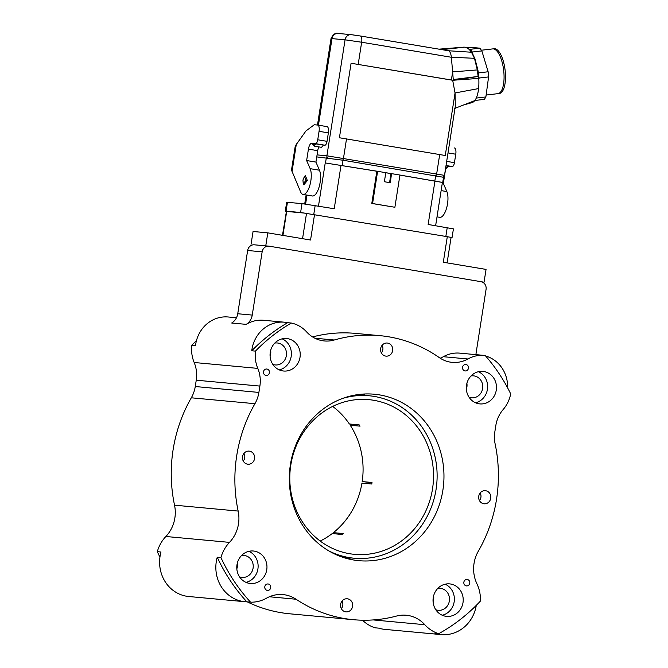<?xml version="1.0" encoding="UTF-8"?>
<svg xmlns="http://www.w3.org/2000/svg" width="668" height="668" viewBox="0 0 668 668"><rect width="100%" height="100%" fill="white"/><g stroke="black" fill="none" stroke-linecap="round" stroke-linejoin="round"><path stroke-width="1" d="M316.749 156.905L343.043 160.228L443.535 177.296L442.725 182.456L399.932 175.058L394.888 207.264L372.569 203.523L377.612 171.309L325.232 162.934L376.844 171.233L371.792 203.456L394.888 207.264M399.923 175.099L442.408 182.431L435.628 225.717M481.444 281.771L484.05 282.205L486.053 269.421L443.301 262.257L447.301 236.681L300.608 212.482L301.994 203.623L334.225 208.733L341.039 165.238M434.96 180.97L428.146 224.465L453.422 228.882L452.027 237.741L451.075 237.474M376.844 171.233L377.387 171.284M300.608 212.482L285.294 211.113L286.681 202.254L301.994 203.623M377.612 171.309L391.515 173.655L390.972 173.605L389.569 182.606M385.795 172.678L384.376 181.738L390.329 182.731L391.515 173.655M385.787 172.736L390.972 173.605M399.932 175.041L391.749 173.672M371.792 203.456L372.569 203.523M306.637 160.545L308.424 149.123A6.121 2.33 99.5 0 1 311.697 143.294L324.865 145.215A4.075 1.553 99.5 0 0 327.036 141.332L328.364 132.874A6.121 2.33 99.5 0 0 327.053 126.628L317.751 125.066A6.121 2.33 -80.5 0 0 317.692 125.058L314.561 124.766A4.075 1.553 -80.5 0 0 313.993 124.958L305.936 130.961L295.281 145.9L291.498 170.064L300.675 192.042A14.27 5.428 -80.5 0 0 303.063 194.43A14.27 5.428 -80.5 0 0 309.969 184.911A14.27 5.428 -80.5 0 0 310.161 168.67L306.637 160.545L315.939 162.099L319.463 170.223A14.27 5.428 99.5 0 1 319.262 186.464A14.27 5.428 99.5 0 1 312.357 195.991L303.063 194.43M317.818 125.083L326.986 126.619A6.121 2.33 99.5 0 1 327.053 126.628M315.939 162.099L317.726 150.684A6.121 2.33 -80.5 0 1 318.853 146.893M323.387 145.073L321.55 147.344L314.11 146.092L312.591 144.113M313.551 143.612A6.121 2.33 -80.5 0 0 312.691 143.912L313.183 144.48M317.751 125.066A6.121 2.33 -80.5 0 1 319.062 131.312L317.743 139.771A4.075 1.553 -80.5 0 1 315.563 143.653L311.697 143.294M305.376 175.659L307.355 180.535L303.865 184.802L303.247 183.758L306.036 180.343L304.474 176.427L302.938 180.051L303.247 183.758M442.274 183.266L443.343 183.441L446.859 191.566A14.27 5.428 99.5 0 1 446.667 207.815A14.27 5.428 99.5 0 1 439.761 217.334L437.014 216.875M443.343 183.441L445.13 172.027A6.121 2.33 -80.5 0 1 446.341 168.06M447.977 166.132L448.395 166.198A6.121 2.33 -80.5 0 0 447.919 166.274M448.395 166.198L452.261 166.557A4.075 1.553 99.5 0 0 454.44 162.675L455.768 154.216A6.121 2.33 99.5 0 0 454.457 147.97L454.39 147.962A6.121 2.33 99.5 0 1 454.457 147.97M446.007 165.689L447.902 166.04L445.623 168.127M474.856 100.476L484.392 99.365L485.87 96.952L488.592 76.92L479.048 78.039L478.839 79.592A27.613 10.329 83.3 0 1 478.589 88.577A27.522 10.287 83.3 0 1 476.351 97.879A27.522 10.287 83.3 0 1 476.05 98.513A27.522 10.287 83.3 0 1 474.856 100.476L474.739 100.626A27.446 10.262 83.3 0 1 471.917 102.647A27.446 10.262 83.3 0 1 471.717 102.688M442.826 177.07L444.487 175.367L455.317 106.204L455.05 92.969L478.589 88.577M476.351 97.879L476.05 98.513M476.326 98.071L485.87 96.952M454.716 80.127L478.781 78.407A27.613 10.329 83.3 0 1 478.839 79.592M476.276 76.737L453.38 80.335L351.084 63.251L339.411 137.758L445.264 155.494L455.05 92.969L452.679 80.269L453.38 80.335L453.246 79.534A189.436 70.841 -96.7 0 0 452.637 71.893L451.359 57.264C450.917 53.482 449.956 51.311 448.487 50.751L360.411 35.997M478.104 71.242L479.048 78.039M478.639 76.428A27.53 10.296 83.3 0 1 478.781 78.407M453.246 79.534L478.647 76.369L478.138 76.511L477.328 69.923L474.447 58.291L471.474 52.229C469.22 49.023 466.99 47.328 464.778 47.144L441.94 49.657M351.084 63.251L452.679 80.269M469.17 49.173L470.381 49.29L472.309 52.02L473.002 54.325M317.475 125.041L331.019 38.585C333.19 34.277 335.561 32.565 338.133 33.45L351.209 34.661A6.121 5.653 95.3 0 0 345.064 39.821L361.655 42.234A6.121 2.33 99.5 0 0 360.344 35.989L351.209 34.661A6.121 5.653 95.3 0 1 351.593 34.711L360.286 35.98A6.121 2.33 99.5 0 1 360.344 35.989L448.487 50.751M467.149 47.779L470.898 47.336L479.925 48.171L481.845 50.902L488.141 71.768L488.592 76.92M478.605 72.887L488.141 71.768M472.309 52.02L481.845 50.902M470.381 49.29L479.925 48.171M481.377 50.234L492.675 48.906A22.528 8.425 83.3 0 1 493.343 48.898A22.528 8.425 83.3 0 1 503.764 71.184A22.528 8.425 83.3 0 1 497.919 93.654L486.129 95.04M493.318 48.898L494.345 48.722A22.528 8.425 -96.7 0 1 494.771 48.731A22.528 8.425 83.3 0 1 505.158 70.708A22.528 8.425 83.3 0 1 499.589 93.453L498.428 93.512M282.472 235.311L286.422 211.414L285.294 211.113M447.301 236.681L451.084 237.424L447.101 262.891M451.042 237.699L452.027 237.741M306.913 213.317L286.422 211.414M254.174 244.797L268.845 246.15M265.797 245.64L267.801 232.856L310.553 240.021L314.553 214.445M476.284 605.358A34.953 32.323 -84.7 0 1 441.206 634.6A34.953 32.323 -84.7 0 1 435.01 633.356L438.701 633.698A175.692 162.433 95.3 0 0 480.442 601.041A34.953 32.323 -84.7 0 0 476.944 583.832A33.041 30.544 95.3 0 1 478.28 551.292A142.418 131.671 -84.7 0 0 495.13 443.936A30.862 28.54 95.3 0 1 494.821 431.954L495.815 425.616A30.862 28.54 95.3 0 1 503.188 409.501A32.365 29.926 95.3 0 0 510.694 393.886A175.692 162.433 95.3 0 0 485.21 355.518A32.365 29.926 95.3 0 0 484.384 355.426A32.365 29.926 95.3 0 0 467.917 358.983A30.862 28.54 -84.7 0 1 452.219 362.373A30.862 28.54 -84.7 0 1 439.31 357.614A142.418 131.671 -84.7 0 0 379.775 335.645A142.418 131.671 -84.7 0 0 334.25 340.012A30.862 28.54 -84.7 0 1 324.381 340.956A30.862 28.54 -84.7 0 1 306.687 331.971A32.365 29.926 95.3 0 0 291.34 323.036A175.692 162.433 95.3 0 0 255.443 351.126L251.752 350.784A32.365 29.926 -84.7 0 1 284.434 322.201L263.568 320.273A32.365 29.926 -84.7 0 0 246.191 324.364A12.951 11.974 95.3 0 0 252.245 315.087L262.148 251.836A6.73 6.221 -84.7 0 1 268.912 246.158A6.73 6.221 -84.7 0 1 269.329 246.216L480.968 281.671A6.73 6.221 -84.7 0 1 486.07 289.344L476.167 352.595A12.951 11.974 95.3 0 0 476 354.65M484.05 282.205L482.246 282.038M246.191 324.364L231.687 323.02A12.951 11.974 95.3 0 0 237.741 313.743L247.644 250.492A6.73 6.221 -84.7 0 1 254.408 244.814L268.912 246.158M467.917 358.983L443.352 356.704A32.365 29.926 -84.7 0 1 459.818 353.147L484.384 355.426M485.636 356.002A32.365 29.926 -84.7 0 1 507.63 387.899M443.352 356.704A30.862 28.54 -84.7 0 1 440.212 358.215M312.591 336.931A142.418 131.671 -84.7 0 1 355.209 333.374L379.775 335.645M255.443 351.126A32.365 29.926 95.3 0 0 257.798 368.394A30.862 28.54 95.3 0 1 259.885 386.087L258.892 392.425A30.862 28.54 95.3 0 1 254.942 403.697L191.315 397.802A142.418 131.671 95.3 0 0 174.532 505.175A33.041 30.544 -84.7 0 1 165.873 536.487A34.953 32.323 95.3 0 0 157.306 551.668L160.996 552.01A34.953 32.323 95.3 0 0 188.71 596.507L244.956 601.718A34.953 32.323 -84.7 0 1 217.242 557.221L220.933 557.563A34.953 32.323 -84.7 0 1 229.5 542.383A33.041 30.544 95.3 0 0 238.159 511.07A142.418 131.671 -84.7 0 1 254.942 403.697M284.434 322.201A32.365 29.926 -84.7 0 1 287.649 322.694L291.34 323.036M236.464 317.759L228.197 316.991A32.365 29.926 95.3 0 0 195.507 345.573L191.816 345.231A175.692 162.433 -84.7 0 1 196.459 340.63M191.315 397.802A30.862 28.54 -84.7 0 0 195.256 386.53L196.25 380.192A30.862 28.54 -84.7 0 0 194.171 362.499A32.365 29.926 -84.7 0 1 191.816 345.231M438.701 633.698A34.953 32.323 -84.7 0 1 424.806 624.705A32.365 29.926 95.3 0 0 406.211 615.236A32.365 29.926 95.3 0 0 396.466 616.063A142.852 132.072 -84.7 0 1 353.455 619.704A142.852 132.072 -84.7 0 1 296.033 599.229A32.365 29.926 95.3 0 0 283.023 594.595A32.365 29.926 95.3 0 0 266.499 598.186A34.953 32.323 -84.7 0 1 250.567 602.177L246.876 601.835A34.953 32.323 -84.7 0 1 244.956 601.718M247.285 601.876A142.852 132.072 95.3 0 0 289.829 613.808L353.455 619.704M362.507 620.205A34.953 32.323 95.3 0 0 375.074 627.803L378.773 628.145A34.953 32.323 95.3 0 0 384.96 629.39L441.206 634.6M159.936 557.137A175.692 162.433 -84.7 0 1 157.306 551.668M346.742 558.481A83.583 77.279 95.3 0 0 351.36 557.955M366.406 395.523A83.583 77.279 95.3 0 0 361.964 394.153M353.706 560.009A83.583 77.279 95.3 0 0 358.925 560.686A83.583 77.279 95.3 0 0 443.276 487.415A83.583 77.279 95.3 0 0 379.566 394.905A83.583 77.279 95.3 0 0 374.347 394.229A83.583 77.279 95.3 0 0 289.995 467.5A83.583 77.279 95.3 0 0 353.706 560.009M220.933 557.563A175.692 162.433 95.3 0 0 250.567 602.177M236.99 564.761A16.316 15.08 95.3 0 0 250.366 583.498A16.316 15.08 95.3 0 0 266.757 569.746A16.316 15.08 95.3 0 0 253.381 551.008A16.316 15.08 95.3 0 0 236.99 564.761M270.264 352.286A16.316 15.08 95.3 0 0 283.641 371.024A16.316 15.08 95.3 0 0 300.024 357.271A16.316 15.08 95.3 0 0 286.656 338.534A16.316 15.08 95.3 0 0 270.264 352.286M466.514 385.16A16.316 15.08 95.3 0 0 479.891 403.898A16.316 15.08 95.3 0 0 496.274 390.145A16.316 15.08 95.3 0 0 482.906 371.408A16.316 15.08 95.3 0 0 466.514 385.16M433.24 597.643A16.316 15.08 95.3 0 0 446.616 616.38A16.316 15.08 95.3 0 0 463.007 602.628A16.316 15.08 95.3 0 0 449.631 583.89A16.316 15.08 95.3 0 0 433.24 597.643M463.859 582.179A3.24 2.989 95.3 0 0 466.514 585.903A3.24 2.989 95.3 0 0 469.763 583.172A3.24 2.989 95.3 0 0 467.116 579.457A3.24 2.989 95.3 0 0 463.859 582.179M263.501 371.742A3.24 2.989 95.3 0 0 266.156 375.458A3.24 2.989 95.3 0 0 269.413 372.727A3.24 2.989 95.3 0 0 266.757 369.012A3.24 2.989 95.3 0 0 263.501 371.742M462.548 367.225A3.24 2.989 95.3 0 0 465.204 370.94A3.24 2.989 95.3 0 0 468.452 368.21A3.24 2.989 95.3 0 0 465.805 364.494A3.24 2.989 95.3 0 0 462.548 367.225M264.812 586.696A3.24 2.989 95.3 0 0 267.467 590.42A3.24 2.989 95.3 0 0 270.715 587.69A3.24 2.989 95.3 0 0 268.068 583.974A3.24 2.989 95.3 0 0 264.812 586.696M392.659 350.591A6.58 6.079 95.3 0 0 387.265 343.035A6.58 6.079 95.3 0 0 380.66 348.579A6.58 6.079 95.3 0 0 386.054 356.136A6.58 6.079 95.3 0 0 392.659 350.591M249.548 451.176A6.58 6.079 95.3 0 0 249.139 451.117A6.58 6.079 95.3 0 0 242.501 456.887A6.58 6.079 95.3 0 0 247.519 464.168A6.58 6.079 95.3 0 0 247.928 464.218A6.58 6.079 95.3 0 0 254.566 458.457A6.58 6.079 95.3 0 0 249.548 451.176M340.613 604.323A6.58 6.079 95.3 0 0 346.007 611.871A6.58 6.079 95.3 0 0 352.612 606.327A6.58 6.079 95.3 0 0 347.218 598.779A6.58 6.079 95.3 0 0 340.613 604.323M483.724 503.739A6.58 6.079 95.3 0 0 484.133 503.789A6.58 6.079 95.3 0 0 490.771 498.027A6.58 6.079 95.3 0 0 485.753 490.746A6.58 6.079 95.3 0 0 485.344 490.696A6.58 6.079 95.3 0 0 478.705 496.458A6.58 6.079 95.3 0 0 483.724 503.739M246.876 601.835A175.692 162.433 -84.7 0 1 217.242 557.221M251.752 350.784A175.692 162.433 -84.7 0 1 287.649 322.694M246.016 582.371A16.316 15.08 95.3 0 0 257.915 568.927A16.316 15.08 95.3 0 0 248.888 551.325M241.515 555.559A11.03 10.195 -84.7 0 1 244.045 555.45A11.03 10.195 -84.7 0 1 253.089 568.126A11.03 10.195 -84.7 0 1 242.016 577.419A11.03 10.195 -84.7 0 1 239.545 576.851M237.374 562.965A11.03 10.195 -84.7 0 1 237.374 566.664A11.03 10.195 -84.7 0 1 236.831 568.802M279.291 369.888A16.316 15.08 95.3 0 0 291.181 356.453A16.316 15.08 95.3 0 0 282.163 338.843M274.79 343.076A11.03 10.195 -84.7 0 1 277.32 342.976A11.03 10.195 -84.7 0 1 286.363 355.643A11.03 10.195 -84.7 0 1 275.283 364.945A11.03 10.195 -84.7 0 1 272.82 364.369M270.64 350.491A11.03 10.195 -84.7 0 1 270.649 354.19A11.03 10.195 -84.7 0 1 270.106 356.328M475.541 402.771A16.316 15.08 95.3 0 0 487.431 389.327A16.316 15.08 95.3 0 0 478.413 371.725M471.04 375.959A11.03 10.195 -84.7 0 1 473.57 375.85A11.03 10.195 -84.7 0 1 482.613 388.525A11.03 10.195 -84.7 0 1 471.533 397.819A11.03 10.195 -84.7 0 1 469.07 397.251M466.89 383.365A11.03 10.195 -84.7 0 1 466.899 387.064A11.03 10.195 -84.7 0 1 466.356 389.202M442.266 615.245A16.316 15.08 95.3 0 0 454.165 601.81A16.316 15.08 95.3 0 0 445.139 584.199M437.765 588.441A11.03 10.195 -84.7 0 1 440.295 588.333A11.03 10.195 -84.7 0 1 449.347 601A11.03 10.195 -84.7 0 1 438.266 610.301A11.03 10.195 -84.7 0 1 435.795 609.725M433.624 595.848A11.03 10.195 -84.7 0 1 433.624 599.547A11.03 10.195 -84.7 0 1 433.081 601.684M381.395 352.963A6.58 6.079 95.3 0 0 382.831 349.681A6.58 6.079 95.3 0 0 382.104 345.306M243.269 461.045A6.58 6.079 95.3 0 0 243.979 453.388M341.348 608.698A6.58 6.079 95.3 0 0 342.784 605.417A6.58 6.079 95.3 0 0 342.049 601.041M479.474 500.616A6.58 6.079 95.3 0 0 480.175 492.959M251.059 244.279L253.063 231.487L267.801 232.856M342.809 398.362A81.563 75.409 -84.7 0 1 369.179 395.773A81.563 75.409 -84.7 0 1 436.062 489.46A81.563 75.409 -84.7 0 1 354.132 558.214A81.563 75.409 -84.7 0 1 328.689 550.824M320.197 541.047A77.68 71.818 95.3 0 0 332.23 533.565L342.058 534.475A77.68 71.818 -84.7 0 0 343.227 533.557L333.407 532.646L334.134 533.74M371.976 482.747L362.19 481.57L372.009 482.48A77.68 71.818 -84.7 0 1 371.892 483.248A77.68 71.818 -84.7 0 1 371.775 484.016L361.947 483.106A77.68 71.818 95.3 0 1 333.407 532.646M290.797 465.12A77.68 71.818 95.3 0 0 354.491 554.348A77.68 71.818 95.3 0 0 432.522 488.867A77.68 71.818 95.3 0 0 368.828 399.648A77.68 71.818 95.3 0 0 290.797 465.12M362.19 481.57A77.68 71.818 95.3 0 0 350.224 425.24L360.052 426.151A77.68 71.818 -84.7 0 0 359.217 424.898L349.389 423.988A77.68 71.818 95.3 0 0 332.672 406.411M371.951 482.872L370.222 482.58M351.568 424.188L350.224 425.24M313.785 214.319L315.162 205.535M447.218 227.663L445.84 236.439M325.232 162.934L318.477 206.095M307.013 195.089L305.61 204.066M326.318 157.798L325.508 162.959M343.043 160.228L342.233 165.397M435.653 175.742L434.851 180.911M315.922 143.896L314.11 146.092M308.424 149.123L317.726 150.684M312.691 143.912A3.056 1.161 -80.5 0 0 314.553 143.703M315.563 143.653L324.865 145.215M291.974 171.977L296.383 143.804M310.161 168.67L319.463 170.223M441.122 190.605L446.859 191.566M446.032 165.514L452.261 166.557M446.683 161.372L454.44 162.675M448.003 152.914L455.768 154.216M444.487 175.367L326.902 155.803A2.037 1.887 95.3 0 0 327.963 157.974M435.72 175.759A2.037 0.777 -80.5 0 0 436.672 173.83L439.703 154.5M342.542 160.145A2.037 0.777 -80.5 0 0 343.494 158.224L346.517 138.894M338.133 33.45A6.121 5.653 95.3 0 0 331.988 38.61L345.064 39.821L326.902 155.803L317.066 154.892M454.248 108.625L474.739 100.626M477.328 69.923L452.637 71.893L451.368 79.993M474.447 58.291L474.865 58.784L474.447 58.291L451.359 57.264L361.655 42.234L358.19 64.387M472.017 52.947L471.474 52.229L448.512 50.76M331.019 38.585L331.988 38.61L318.436 125.183M286.063 211.13L287.449 202.27M286.681 211.439L282.931 235.386M306.529 213.276L302.554 238.676M194.171 362.499L257.798 368.394M196.25 380.192L259.885 386.087M195.256 386.53L258.892 392.425M174.532 505.175L238.159 511.07M165.873 536.487L229.5 542.383M269.379 596.766L296.033 599.229M373.203 619.929L424.806 624.705M334.25 340.012L314.853 338.217M252.245 315.087L237.741 313.743M262.148 251.836L247.644 250.492M319.062 131.312L328.364 132.874M317.743 139.771L327.036 141.332M306.036 180.343L307.355 180.535M304.7 203.94L306.111 194.939M448.011 166.048C447.109 167.835 446.308 168.528 445.606 168.127M463.35 105.035L471.909 102.638M471.934 52.505L474.881 58.533L477.896 69.948L478.722 76.394M464.945 47.144C468.878 48.647 471.207 50.434 471.934 52.496M463.943 47.136L438.959 49.156M305.401 175.642L304.474 176.427M354.132 558.214L342.3 557.12M369.179 395.773L357.347 394.679"/></g></svg>
